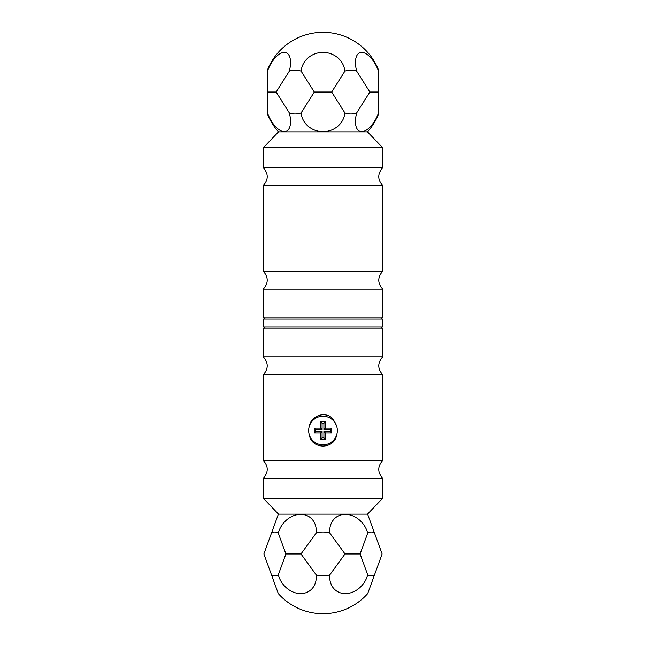 <?xml version="1.0" encoding="UTF-8"?>
<svg xmlns="http://www.w3.org/2000/svg" width="646" height="646" viewBox="0 0 646 646"><rect width="100%" height="100%" fill="white"/><g stroke="black" fill="none" stroke-linecap="round" stroke-linejoin="round"><path stroke-width="0.97" d="M278.474 131.857A59.731 59.731 0 0 1 267.452 113.987L267.452 112.897A21.956 10.312 67.2 0 0 284.297 131.663A21.956 10.312 67.2 0 0 289.311 112.897A21.956 19.017 -90 0 0 301.133 112.897A21.956 20.632 0 0 0 323 131.663A21.956 20.632 0 0 0 344.867 112.897A21.956 19.017 90 0 0 356.689 112.897A21.956 10.312 -67.2 0 0 361.703 131.663A21.956 10.312 -67.2 0 0 378.548 112.897L378.548 113.987A59.731 59.731 0 0 1 367.526 131.857L278.474 131.857L263.269 147.781L263.269 167.694C268.534 173.669 268.534 179.636 263.269 185.612L263.269 271.231C268.534 277.207 268.534 283.174 263.269 289.15L263.269 317.024L382.731 317.024L382.731 289.15L263.269 289.15M267.452 91.95A21.956 10.312 112.8 0 0 267.525 92.031A21.956 10.312 67.2 0 0 267.452 92.112L267.452 71.165A21.956 10.312 112.8 0 1 284.297 52.399A21.956 10.312 112.8 0 1 289.311 71.165L276.213 91.95A21.956 10.312 112.8 0 1 276.084 92.031A21.956 10.312 67.2 0 1 276.213 92.112A21.956 19.017 -90 0 1 276.213 91.95M369.787 91.95A21.956 10.312 -112.8 0 0 369.916 92.031A21.956 10.312 -67.2 0 0 369.787 92.112A21.956 19.017 90 0 0 369.787 91.95L356.689 71.165A21.956 19.017 90 0 0 344.867 71.165L331.761 91.95A21.956 19.017 90 0 0 331.761 92.112L344.867 112.897M378.548 91.95A21.956 10.312 -112.8 0 1 378.475 92.031A21.956 10.312 -67.2 0 1 378.548 92.112L378.548 71.165A21.956 10.312 -112.8 0 0 361.703 52.399A21.956 10.312 -112.8 0 0 356.689 71.165M369.787 92.112L356.689 112.897M289.311 112.897L276.213 92.112M314.239 92.112A21.956 20.632 0 0 1 314.44 92.031A21.956 20.632 180 0 1 314.239 91.95A21.956 19.017 -90 0 1 314.239 92.112L301.133 112.897M314.239 91.95L301.133 71.165A21.956 19.017 -90 0 0 289.311 71.165M369.916 92.031L378.475 92.031M267.525 92.031L276.084 92.031M267.452 92.112L267.452 112.897M267.452 71.165L267.452 70.075A59.731 59.731 0 0 1 378.548 70.075L378.548 71.165M378.548 112.897L378.548 92.112M314.44 92.031L331.56 92.031M301.133 71.165A21.956 20.632 180 0 1 323 52.399A21.956 20.632 180 0 1 344.867 71.165M367.526 131.857L382.731 147.781L382.731 167.694C377.466 173.669 377.466 179.636 382.731 185.612L382.731 271.231L263.269 271.231M382.731 185.612L263.269 185.612M382.731 167.694L263.269 167.694M382.731 147.781L263.269 147.781M382.731 498.219L263.269 498.219L278.474 514.143L367.526 514.143L382.731 498.219L382.731 478.306C377.466 472.436 377.466 466.46 382.731 460.388L382.731 374.769C377.466 368.793 377.466 362.826 382.731 356.85L382.731 328.975L263.269 328.975L263.269 356.85C268.534 362.826 268.534 368.793 263.269 374.769L382.731 374.769M367.526 514.143A59.731 59.731 0 0 1 367.695 514.337L374.519 533.103A21.956 10.974 90 0 0 367.695 533.103A21.956 17.87 -126.1 0 0 345.344 514.337A21.956 17.87 -126.1 0 0 329.823 533.103A21.956 21.956 0 0 0 316.177 533.103A21.956 17.87 126.1 0 0 300.656 514.337A21.956 17.87 126.1 0 0 278.305 533.103A21.956 10.974 -90 0 0 271.481 533.103L278.305 514.337A59.731 59.731 0 0 1 278.474 514.143M301.044 554.05A21.956 17.87 53.9 0 0 300.85 553.969A21.956 17.87 126.1 0 0 301.044 553.888A21.956 21.956 0 0 0 301.044 554.05L316.177 574.835A21.956 17.87 53.9 0 1 300.656 593.601A21.956 17.87 53.9 0 1 278.305 574.835L285.871 554.05A21.956 17.87 53.9 0 1 286.033 553.969A21.956 17.87 126.1 0 1 285.871 553.888A21.956 10.974 -90 0 1 285.871 554.05M360.129 554.05A21.956 17.87 -53.9 0 0 359.967 553.969A21.956 17.87 -126.1 0 0 360.129 553.888A21.956 10.974 90 0 0 360.129 554.05L367.695 574.835A21.956 17.87 -53.9 0 1 345.344 593.601A21.956 17.87 -53.9 0 1 329.823 574.835L344.956 554.05A21.956 17.87 -53.9 0 1 345.15 553.969A21.956 17.87 -126.1 0 1 344.956 553.888A21.956 21.956 0 0 1 344.956 554.05M382.085 554.05L382.085 553.888A21.956 10.974 90 0 1 382.085 554.05L367.695 593.601A59.731 59.731 0 0 1 278.305 593.601L271.481 574.835A21.956 10.974 -90 0 0 278.305 574.835M278.305 533.103L285.871 553.888M263.915 553.888L263.915 554.05A21.956 10.974 -90 0 1 263.915 553.888L271.481 533.103M263.915 554.05L271.481 574.835M359.967 553.969L345.15 553.969M300.85 553.969L286.033 553.969M301.044 553.888L316.177 533.103M316.177 574.835A21.956 21.956 0 0 0 329.823 574.835M329.823 533.103L344.956 553.888M360.129 553.888L367.695 533.103M367.695 574.835A21.956 10.974 90 0 0 374.519 574.835M374.519 533.103L382.085 553.888M263.269 356.85L382.731 356.85M263.269 374.769L263.269 460.388L382.731 460.388M336.703 426.303L333.53 419.843C326.795 410.202 310.976 415.176 309.305 426.287M309.297 434.734C311.412 449.753 334.507 449.85 336.703 434.734M263.269 460.388C268.534 466.355 268.534 472.331 263.269 478.306L382.731 478.306M263.269 498.219L263.269 478.306M265.256 326.981L263.269 328.975M382.731 326.981L263.269 326.981L263.269 319.019L382.731 319.019L382.731 326.981M314.239 428.128L314.239 432.909L320.61 432.909L320.61 439.28L325.39 439.28L325.39 432.909L331.761 432.909L331.761 428.128L325.39 428.128L325.39 421.757L320.61 421.757L320.61 428.128L314.239 428.128L315.716 429.606L315.716 431.431L314.239 432.909M308.667 430.519A14.333 14.333 0 0 1 330.171 418.107A14.333 14.333 0 0 1 330.171 442.938A14.333 14.333 0 0 1 308.667 430.519M315.716 431.431L322.088 431.431L322.088 437.802L323.912 437.802L323.912 431.431L330.284 431.431L330.284 429.606L323.912 429.606L323.912 423.235L322.088 423.235L322.088 429.606L315.716 429.606M322.088 429.606L320.61 428.128M322.088 423.235L320.61 421.757M323.912 423.235L325.39 421.757M323.912 429.606L325.39 428.128M330.284 429.606L331.761 428.128M330.284 431.431L331.761 432.909M323.912 431.431L325.39 432.909M323.912 437.802L325.39 439.28M322.088 437.802L320.61 439.28M322.088 431.431L320.61 432.909M382.731 271.231C377.466 277.207 377.466 283.174 382.731 289.15M380.744 319.019L382.731 317.024M265.256 319.019L263.269 317.024M380.744 326.981L382.731 328.975"/></g></svg>
